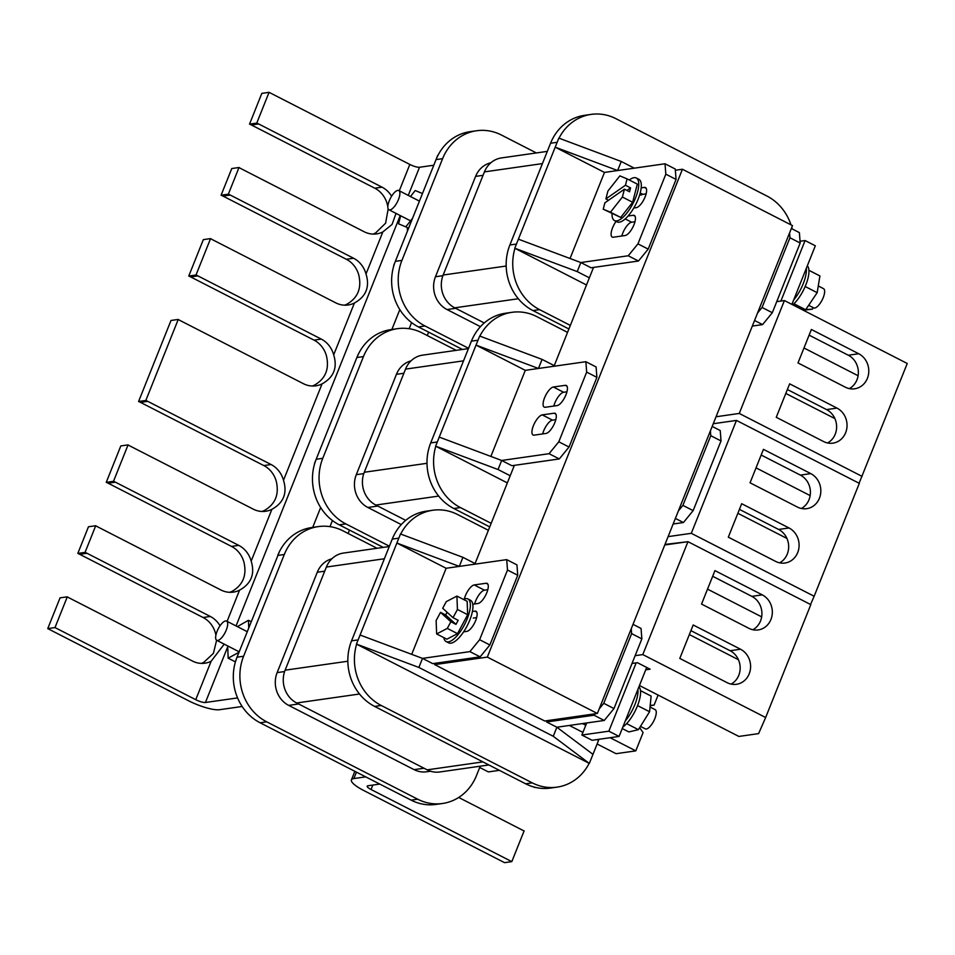 <?xml version="1.0" encoding="UTF-8"?>
<svg xmlns="http://www.w3.org/2000/svg" width="955" height="955" viewBox="0 0 955 955"><rect width="100%" height="100%" fill="white"/><g stroke="black" fill="none" stroke-linecap="round" stroke-linejoin="round"><path stroke-width="1.43" d="M397.769 190.403A10.803 3.927 117.1 0 1 398.796 190.546A10.803 3.927 117.1 0 1 397.949 200.729A10.803 3.927 117.1 0 1 389.962 209.921A10.803 3.927 117.1 0 1 388.948 209.778A10.803 3.927 117.1 0 1 389.783 199.595A10.803 3.927 117.1 0 1 397.769 190.403M407.487 230.967A23.923 8.691 117.1 0 1 407.379 228.352M410.471 196.527L415.198 190.534L422.456 193.543M412.584 218.229L405.815 226.848L398.569 223.84L400.658 215.782M405.815 226.848L408.573 228.257M225.571 620.953A10.803 3.927 -62.9 0 0 217.585 630.133A10.803 3.927 -62.9 0 0 216.737 640.316A10.803 3.927 -62.9 0 0 217.764 640.459A10.803 3.927 -62.9 0 0 225.75 631.279A10.803 3.927 -62.9 0 0 226.586 621.096A10.803 3.927 -62.9 0 0 225.571 620.953M227.684 645.926L228.161 658.162L235.396 661.875M248.73 627.901L248.443 620.296L237.377 626.623M248.443 620.296L251.201 621.717M228.161 658.162L238.953 652.349M379.756 784.079L367.95 785.762A7.712 1.791 -158.2 0 0 367.186 786.18A7.712 1.791 -158.2 0 0 371.053 789.51L511.808 861.625L504.574 862.663L363.819 790.549A24.687 5.718 21.8 0 1 351.416 779.877A24.687 5.718 21.8 0 1 353.875 778.552L365.681 776.869M535.385 787.386L534.633 787.493A24.687 22.287 81.9 0 0 533.797 786.98M511.808 861.625L524.116 830.874A24.687 22.287 -98.1 0 1 522.194 830.002L458.698 797.461M428.628 332.137L427.267 335.527M349.458 530.061L348.098 533.451M220.032 625.788A24.687 22.287 81.9 0 0 210.315 616.464L86.977 553.267A24.687 22.287 81.9 0 0 85.055 552.396L95.727 525.727A24.687 22.287 81.9 0 0 97.565 526.79L220.903 589.987A24.687 22.287 81.9 0 0 233.318 592.124A24.687 22.287 81.9 0 0 239.55 590.166C251.261 583.672 255.128 573.991 251.177 561.11A24.687 22.287 81.9 0 0 238.75 545.377L115.412 482.18A24.687 22.287 81.9 0 0 113.49 481.32L128.066 444.887A24.687 22.287 81.9 0 0 129.904 445.949L253.242 509.134A24.687 22.287 81.9 0 0 265.657 511.283A24.687 22.287 81.9 0 0 271.889 509.325C283.599 502.831 287.467 493.15 283.504 480.27A24.687 22.287 81.9 0 0 271.089 464.536L147.739 401.339A24.687 22.287 81.9 0 0 145.829 400.467L178.239 319.436A24.687 22.287 81.9 0 0 180.077 320.498L303.415 383.695A24.687 22.287 81.9 0 0 315.83 385.832A24.687 22.287 81.9 0 0 322.062 383.874C333.773 377.392 337.64 367.699 333.689 354.83A24.687 22.287 81.9 0 0 321.262 339.085L197.912 275.9A24.687 22.287 81.9 0 0 196.002 275.028L188.756 276.055A24.687 22.287 -98.1 0 1 190.678 276.926L314.016 340.123A24.687 22.287 -98.1 0 1 326.443 355.857C329.463 368.869 325.583 378.55 314.828 384.913A24.687 22.287 -98.1 0 1 312.166 386.023M196.002 275.028L210.566 238.595A24.687 22.287 81.9 0 0 212.416 239.657L335.754 302.854A24.687 22.287 81.9 0 0 348.169 304.991A24.687 22.287 81.9 0 0 354.401 303.033C366.099 296.539 369.979 286.858 366.016 273.978A24.687 22.287 81.9 0 0 353.589 258.244L230.251 195.047A24.687 22.287 81.9 0 0 228.341 194.187L221.094 195.214A24.687 22.287 -98.1 0 1 223.016 196.085L346.355 259.283A24.687 22.287 -98.1 0 1 358.782 275.016C361.79 288.016 357.922 297.709 347.154 304.072A24.687 22.287 -98.1 0 1 344.492 305.182M391.598 196.229A24.687 22.287 81.9 0 0 382.024 187.156L258.686 123.971A24.687 22.287 81.9 0 0 256.764 123.1L249.53 124.126A24.687 22.287 -98.1 0 1 251.44 124.998L374.79 188.195A24.687 22.287 -98.1 0 1 387.217 203.928L387.837 206.638M388.172 208.918L385.605 223.184L375.59 232.984A24.687 22.287 -98.1 0 1 372.928 234.094M237.568 697.914L205.432 702.498A7.712 1.791 21.8 0 1 195.751 699.693L54.996 627.578L47.75 628.605L188.505 700.731A24.687 5.718 -158.2 0 0 219.507 709.708L242.152 706.485M85.055 552.396L77.821 553.434A24.687 22.287 -98.1 0 1 79.731 554.306L203.081 617.503A24.687 22.287 -98.1 0 1 215.496 633.237L215.925 634.968M216.618 640.244L213.419 653.339L203.881 662.281A24.687 22.287 -98.1 0 1 201.219 663.391M113.49 481.32L106.244 482.347A24.687 22.287 -98.1 0 1 108.166 483.218L231.504 546.415A24.687 22.287 -98.1 0 1 243.931 562.149C246.951 575.149 243.071 584.842 232.316 591.205A24.687 22.287 -98.1 0 1 229.654 592.315M145.829 400.467L138.582 401.506A24.687 22.287 -98.1 0 1 140.504 402.377L263.843 465.574A24.687 22.287 -98.1 0 1 276.27 481.308C279.278 494.308 275.41 503.989 264.654 510.352A24.687 22.287 -98.1 0 1 261.98 511.462M228.341 194.187L239.001 167.507A24.687 22.287 81.9 0 0 240.851 168.569L364.189 231.767A24.687 22.287 81.9 0 0 376.592 233.903A24.687 22.287 81.9 0 0 382.836 231.946L392.063 224.437L396.027 213.407M433.785 165.227L419.52 167.268A7.712 1.791 21.8 0 1 409.826 164.451L269.071 92.337L261.825 93.375L249.53 124.126M54.996 627.578L67.292 596.815A24.687 22.287 81.9 0 0 69.13 597.878L192.48 661.063A24.687 22.287 81.9 0 0 204.883 663.212A24.687 22.287 81.9 0 0 211.127 661.254L224.234 644.159M138.582 401.506L170.993 320.474L178.239 319.436M188.756 276.055L203.331 239.633L210.566 238.595M221.094 195.214L231.767 168.546L239.001 167.507M256.764 123.1L269.071 92.337M106.244 482.347L120.819 445.925L128.066 444.887M77.821 553.434L88.481 526.766L95.727 525.727M47.75 628.605L60.058 597.854L67.292 596.815M329.976 526.647L332.424 520.511M409.134 328.711L411.593 322.587M312.715 527.387L320.653 507.535M391.872 329.463L399.823 309.611M640.471 726.397L645.305 728.868A10.803 3.927 -62.9 0 0 646.332 729.011A10.803 3.927 -62.9 0 0 654.318 719.831A10.803 3.927 -62.9 0 0 655.166 709.649L650.045 707.022M638.943 686.788A23.923 8.691 117.1 0 1 637.403 705.996A23.923 8.691 117.1 0 1 622.827 727.077M637.916 689.343A23.923 8.691 117.1 0 1 625.274 720.965M443.812 637.63A23.923 8.691 -62.9 0 0 446.104 641.545A23.923 8.691 -62.9 0 0 448.373 641.867A23.923 8.691 -62.9 0 0 466.052 621.526A23.923 8.691 -62.9 0 0 467.926 598.976A23.923 8.691 -62.9 0 0 465.658 598.654A23.923 8.691 -62.9 0 0 463.402 599.406M446.104 641.545L448.671 642.858A23.923 8.691 -62.9 0 0 450.939 643.181A23.923 8.691 -62.9 0 0 468.619 622.839A23.923 8.691 -62.9 0 0 470.481 600.289L467.926 598.976M456.92 596.087L457.433 609.457L453.04 617.67L442.702 608.287L446.26 601.638L456.92 596.087L467.162 601.328L467.675 614.71L457.529 633.643L446.868 639.193L436.638 633.953L447.298 628.402L457.529 633.643M447.083 612.274L445.639 614.984L440.518 612.358L436.125 620.571L436.638 633.953M453.04 617.67L458.161 620.296L455.977 624.367L450.856 621.741L447.298 628.402M457.433 609.457L467.675 614.71M440.518 612.358L450.856 621.741M445.639 614.984L455.977 624.367M640.483 690.632L651.131 696.088L649.567 711.75L637.57 705.602M649.567 711.75L638.429 729.668L626.635 723.627M638.429 729.668L628.867 731.936L622.242 728.546M818.28 285.963L823.544 288.661A10.803 3.927 117.1 0 1 822.697 298.843A10.803 3.927 117.1 0 1 814.711 308.035A10.803 3.927 117.1 0 1 813.696 307.892L808.658 305.314M629.297 180.006A23.923 8.691 117.1 0 1 634.036 177.678A23.923 8.691 117.1 0 1 636.305 177.988A23.923 8.691 117.1 0 1 634.43 200.538A23.923 8.691 117.1 0 1 616.751 220.88A23.923 8.691 117.1 0 1 614.495 220.569A23.923 8.691 117.1 0 1 612.036 213.705M636.305 177.988L638.859 179.301A23.923 8.691 117.1 0 1 636.997 201.851A23.923 8.691 117.1 0 1 619.317 222.193A23.923 8.691 117.1 0 1 617.049 221.882L614.495 220.569M792.781 304.836A23.923 8.691 -62.9 0 0 806.295 283.707A23.923 8.691 -62.9 0 0 807.321 265.8M624.427 189.162L604.885 202.806L603.226 209.193L620.702 217.442L632.628 202.281L637.319 184.124L627.089 178.883L625.441 185.258L630.563 187.884L629.548 191.788L624.427 189.162L622.397 197.028L610.472 212.189L603.226 209.193M608.526 200.263L605.888 198.915L607.917 191.036L619.855 175.875L627.089 178.883M622.397 197.028L632.628 202.281M610.472 212.189L620.702 217.442M605.888 198.915L625.441 185.258M626.91 190.427L630.563 187.884M793.653 299.989A23.923 8.691 -62.9 0 0 806.307 268.367M802.618 309.874L805.662 309.754L793.939 303.75M805.662 309.754L817.182 292.672L805.161 286.512M817.182 292.672L819.915 275.947L808.921 270.313M646.678 667.45L619.091 736.424L608.848 731.184L581.87 735.028L586.692 722.971M619.091 736.424L592.1 740.28L581.87 735.028M800.051 241.269L805.089 240.541L780.892 301.052M791.898 304.382L815.331 245.793L805.089 240.541M636.173 662.877L608.848 731.184M859.094 483.242L907.25 363.485L784.413 300.55L776.737 301.637M836.986 408.095A18.515 16.713 -98.1 0 1 846.906 427.697A18.515 16.713 -98.1 0 1 832.915 443.156A18.515 16.713 -98.1 0 1 823.604 441.556L776.26 417.299L789.642 383.838L836.986 408.095L826.564 409.588L787.374 389.509M858.724 353.744A18.515 16.713 -98.1 0 1 868.656 373.333A18.515 16.713 -98.1 0 1 854.653 388.792A18.515 16.713 -98.1 0 1 845.342 387.193L797.998 362.936L811.38 329.487L858.724 353.744L848.303 355.224L809.112 335.145M862.09 476.39L739.254 413.443L784.413 300.55M739.254 413.443L716.047 416.762M849.305 388.613A18.515 16.713 81.9 0 0 858.354 371.865A18.515 16.713 81.9 0 0 848.303 355.224M803.979 347.99L858.103 375.733M827.567 442.965A18.515 16.713 81.9 0 0 836.616 426.228A18.515 16.713 81.9 0 0 826.564 409.588M785.798 393.436L834.873 418.577M691.301 533.32L736.46 420.415L859.309 483.349L814.149 596.254L691.301 533.32L668.106 536.626M797.401 507.057A18.515 16.713 81.9 0 0 806.712 508.669A18.515 16.713 81.9 0 0 820.703 493.198A18.515 16.713 81.9 0 0 810.783 473.608L763.439 449.351L750.057 482.8L797.401 507.057M775.663 561.421A18.515 16.713 81.9 0 0 784.962 563.032A18.515 16.713 81.9 0 0 798.965 547.561A18.515 16.713 81.9 0 0 789.033 527.972L741.689 503.715L728.319 537.164L775.663 561.421M810.544 604.491L814.149 596.254M664.978 544.422L686.74 541.855M736.46 420.415L713.254 423.733M739.433 509.373L778.623 529.452A18.515 16.713 -98.1 0 1 788.663 546.105A18.515 16.713 -98.1 0 1 779.626 562.841M810.162 495.597L756.026 467.866M761.171 455.022L800.362 475.101A18.515 16.713 -98.1 0 1 810.413 491.741A18.515 16.713 -98.1 0 1 801.364 508.478M737.857 513.301L786.932 538.441M642.799 654.581L687.958 541.676L810.807 604.622L765.647 717.515L642.799 654.581L635.135 655.679M748.899 628.33A18.515 16.713 81.9 0 0 758.21 629.93A18.515 16.713 81.9 0 0 772.201 614.471A18.515 16.713 81.9 0 0 762.281 594.87L714.937 570.613L701.555 604.073L748.899 628.33M727.161 682.682A18.515 16.713 81.9 0 0 736.46 684.293A18.515 16.713 81.9 0 0 750.463 668.822A18.515 16.713 81.9 0 0 740.531 649.233L693.187 624.976L679.805 658.425L727.161 682.682M639.456 685.511L738.86 736.436L758.604 733.619L765.647 717.515M632.019 663.474L637.427 662.698L650.104 669.192L645.723 669.825M687.958 541.676L664.752 544.995M690.919 630.646L730.121 650.725A18.515 16.713 -98.1 0 1 740.161 667.366A18.515 16.713 -98.1 0 1 731.124 684.102M761.66 616.858L707.524 589.128M712.669 576.283L751.86 596.362A18.515 16.713 -98.1 0 1 761.911 613.003A18.515 16.713 -98.1 0 1 752.862 629.739M689.355 634.562L738.43 659.714M597.364 713.481L544.708 721.001L434.668 664.62L487.325 657.1L597.364 713.481L792.495 225.631L682.443 169.25L487.325 657.1M593.521 267.436L553.995 366.254M514.363 465.36L474.838 564.178M435.194 663.283L434.668 664.62M675.352 170.265L682.443 169.25M790.979 224.855A49.385 44.563 81.9 0 0 766.937 196.038L615.939 118.683A49.385 44.563 81.9 0 0 591.121 114.397L584.544 115.34A49.385 44.563 81.9 0 0 550.569 143.238L509.875 244.993A49.385 44.563 81.9 0 0 532.986 310.578L568.905 328.986M752.313 326.073L762.591 324.605L754.557 320.486M791.349 228.496L799.383 232.614L800.183 243.012L789.952 237.771L762.078 307.462L772.309 312.703L800.183 243.012M772.309 312.703L762.591 324.605M634.299 168.164L621.251 161.479L617.634 170.539L604.467 172.425L555.201 147.177L514.781 248.228L577.214 271.59L589.366 277.821M604.467 172.425L570.039 258.495M616.082 221.393A11.209 4.071 -62.9 0 0 612.239 237.067A11.209 4.071 -62.9 0 0 613.301 237.222L625.155 235.527A11.209 4.071 -62.9 0 0 633.44 225.989A11.209 4.071 -62.9 0 0 634.311 215.424A11.209 4.071 -62.9 0 0 633.249 215.281L628.056 216.021M633.786 208.011L636.305 207.653A11.209 4.071 -62.9 0 0 644.589 198.115A11.209 4.071 -62.9 0 0 645.461 187.55A11.209 4.071 -62.9 0 0 644.398 187.395L641.187 187.86M648.194 249.112L638.465 261.013L591.073 267.782L580.831 262.541L628.223 255.773L637.952 243.871L648.194 249.112L676.068 179.421L665.826 174.18L637.952 243.871M665.826 174.18L665.026 163.771L675.257 169.023L676.068 179.421M550.569 143.238L557.159 142.307L555.201 147.177L617.634 170.539L665.026 163.771M532.986 310.578L539.563 309.635A49.385 44.563 81.9 0 1 514.96 248.324L586.501 284.984M539.563 309.635L570.338 325.404M792.149 228.913A49.385 44.563 81.9 0 0 791.767 227.445M591.121 114.397A49.385 44.563 81.9 0 0 559.021 138.189M638.465 261.013L628.223 255.773M640.984 195.13A11.209 4.071 117.1 0 1 642.787 194.331L646.129 193.865M621.824 236.004A11.209 4.071 117.1 0 1 631.637 222.217L634.98 221.739M757.542 313.001L762.078 307.462M789.952 237.771L789.57 232.925M557.159 142.307L558.83 138.117L621.251 161.479M518.41 239.18L580.831 262.541L577.214 271.59M813.087 307.582L812.466 309.157L803.286 310.22M805.757 309.599L812.466 309.157M484.257 322.957L454.723 307.82A24.687 22.287 -98.1 0 1 443.168 275.028L484.424 171.888A24.687 22.287 -98.1 0 1 501.399 157.933L547.322 151.379M437.712 155.414L437.891 155.51A49.385 44.563 81.9 0 0 436.041 159.592L437.712 155.414M393.842 265.657L393.854 265.621A49.385 44.563 81.9 0 0 418.445 326.932L462.435 349.458M536.364 152.943L501.411 135.025A49.385 44.563 81.9 0 0 476.593 130.751L470.003 131.683A49.385 44.563 81.9 0 0 437.891 155.51M476.593 130.751A49.385 44.563 81.9 0 0 442.619 158.649L436.041 159.592L393.675 265.526M442.619 158.649L401.924 260.405L395.346 261.348A49.385 44.563 81.9 0 0 393.854 265.621M401.924 260.405A49.385 44.563 81.9 0 0 425.035 325.989L468.559 348.288M490.858 162.768A24.687 22.287 81.9 0 0 475.602 176.388L435.468 276.747A24.687 22.287 81.9 0 0 447.024 309.539L480.437 326.658M567.557 332.376L536.782 316.606A49.385 44.563 81.9 0 0 511.952 312.321L505.374 313.264A49.385 44.563 81.9 0 0 471.412 341.162L430.705 442.917A49.385 44.563 81.9 0 0 453.816 508.502L489.748 526.909M673.156 523.997L683.422 522.54L675.388 518.422M712.179 426.419L720.213 430.538L721.025 440.935L710.783 435.695L682.909 505.386L693.151 510.627L721.025 440.935M693.151 510.627L683.422 522.54M554.246 365.634L542.094 359.402L538.465 368.463L525.298 370.349L476.032 345.101L435.623 446.164L498.044 469.526L510.209 475.745M525.298 370.349L490.87 456.418M545.985 433.451A11.209 4.071 -62.9 0 0 554.27 423.925A11.209 4.071 -62.9 0 0 555.153 413.348A11.209 4.071 -62.9 0 0 554.091 413.205L542.237 414.888A11.209 4.071 -62.9 0 0 533.952 424.426A11.209 4.071 -62.9 0 0 533.081 435.002A11.209 4.071 -62.9 0 0 534.143 435.146L545.985 433.451M557.135 405.577A11.209 4.071 -62.9 0 0 565.42 396.038A11.209 4.071 -62.9 0 0 566.303 385.474A11.209 4.071 -62.9 0 0 565.241 385.331L553.387 387.014A11.209 4.071 -62.9 0 0 545.102 396.552A11.209 4.071 -62.9 0 0 544.231 407.117A11.209 4.071 -62.9 0 0 545.293 407.272L557.135 405.577M569.025 447.036L559.296 458.937L511.904 465.706L501.673 460.465L549.065 453.697L558.794 441.795L569.025 447.036L596.899 377.344L586.668 372.104L558.794 441.795M586.668 372.104L585.857 361.706L596.099 366.947L596.899 377.344M471.412 341.162L477.989 340.231L476.032 345.101L538.465 368.463L585.857 361.706M453.816 508.502L460.394 507.559A49.385 44.563 81.9 0 1 435.802 446.248L507.344 482.908M460.394 507.559L491.168 523.328M511.952 312.321A49.385 44.563 81.9 0 0 479.852 336.112M559.296 458.937L549.065 453.697M553.805 406.054A11.209 4.071 117.1 0 1 563.629 392.266L566.96 391.789M542.655 433.928A11.209 4.071 117.1 0 1 552.479 420.14L555.81 419.663M678.384 510.937L682.909 505.386M710.783 435.695L710.413 430.848M477.989 340.231L479.661 336.041L542.094 359.402M439.24 437.104L501.673 460.465L498.044 469.526M468.428 348.611L422.516 355.165A24.687 22.287 81.9 0 0 405.529 369.119L364.273 472.259A24.687 22.287 81.9 0 0 375.828 505.052L405.708 520.356M314.673 463.581L314.684 463.545A49.385 44.563 81.9 0 0 339.288 524.856L383.277 547.394M456.204 350.354L422.241 332.961A49.385 44.563 81.9 0 0 397.423 328.675A49.385 44.563 81.9 0 0 363.461 356.585L356.872 357.516L358.734 353.434A49.385 44.563 81.9 0 0 356.872 357.516L316.177 459.271A49.385 44.563 81.9 0 0 314.684 463.545M363.461 356.585L322.766 458.328L316.177 459.271L314.505 463.45M397.423 328.675L390.846 329.618A49.385 44.563 81.9 0 0 358.734 353.434M322.766 458.328A49.385 44.563 81.9 0 0 345.865 523.913L389.389 546.212M401.279 524.593L367.854 507.463A24.687 22.287 -98.1 0 1 356.299 474.671L396.444 374.312A24.687 22.287 -98.1 0 1 411.032 360.859M639.683 727.662L643.085 732.616L635.791 750.869L616.047 753.686L597.114 743.993M547.167 720.643L546.63 721.98L556.861 727.233L553.243 736.281L589.163 763.32A49.385 44.563 -98.1 0 1 557.052 787.135L550.462 788.078A49.385 44.563 -98.1 0 1 525.644 783.792L374.647 706.425A49.385 44.563 -98.1 0 1 351.547 640.841L392.242 539.098A49.385 44.563 -98.1 0 1 426.205 511.188L432.794 510.245A49.385 44.563 -98.1 0 1 457.612 514.53L488.387 530.3M650.176 705.685L654.08 705.136L658.102 695.061M631.243 628.772L631.625 633.619L641.856 638.871L641.056 628.462L633.022 624.355M641.856 638.871L613.981 708.562L603.751 703.31L631.625 633.619M596.935 739.588L598.546 740.412L592.971 754.343L556.861 727.233L604.252 720.464L613.981 708.562M351.547 640.841L358.125 639.91L400.491 533.976L462.924 557.338L475.077 563.557M411.712 654.342L446.14 568.273L396.874 543.037L459.307 566.399L506.699 559.63L507.499 570.028L517.741 575.268L489.867 644.959L479.625 639.719L469.896 651.62L480.138 656.861L489.867 644.959M464.333 599A11.209 4.071 117.1 0 1 474.229 584.938L486.071 583.254A11.209 4.071 117.1 0 1 487.134 583.398A11.209 4.071 117.1 0 1 486.262 593.974A11.209 4.071 117.1 0 1 477.978 603.5L472.785 604.24M472.403 611.487L474.921 611.128A11.209 4.071 117.1 0 1 475.984 611.272A11.209 4.071 117.1 0 1 475.113 621.848A11.209 4.071 117.1 0 1 466.828 631.386L463.617 631.84M553.243 736.281L418.887 667.45L422.504 658.389L469.896 651.62M479.625 639.719L507.499 570.028M462.924 557.338L459.307 566.399L446.14 568.273M569.335 725.442L582.92 732.401M400.682 534.048A49.385 44.563 -98.1 0 1 432.794 510.245M592.971 754.343L589.342 763.403M589.163 763.32L356.454 644.088L418.887 667.45M557.052 787.135A49.385 44.563 -98.1 0 1 532.233 782.849L381.236 705.482A49.385 44.563 -98.1 0 1 356.633 644.183M517.741 575.268L516.93 564.871L506.699 559.63M476.64 617.587L473.31 618.064M487.79 589.713L484.46 590.19A11.209 4.071 -62.9 0 0 474.647 603.978M603.751 703.31L599.215 708.861M595.18 713.791L594.022 715.211L604.252 720.464M360.083 635.027L422.504 658.389L432.746 663.63L480.138 656.861M546.63 721.98L594.022 715.211M358.125 639.91L356.454 644.088M635.791 750.869L610.102 737.702M585.785 725.251L582.502 723.568M654.08 705.136L650.2 705.387M389.27 546.535L343.346 553.088A24.687 22.287 81.9 0 0 326.371 567.043L285.115 670.183A24.687 22.287 81.9 0 0 296.671 702.976L427.183 769.849A24.687 22.287 81.9 0 0 439.598 771.998L488.888 764.955M235.336 661.373L235.527 661.469A49.385 44.563 -98.1 0 1 237.019 657.195L235.515 661.505M480.234 766.197L476.485 775.579A49.385 44.563 -98.1 0 1 442.511 803.489A49.385 44.563 -98.1 0 1 417.693 799.204L266.708 721.837A49.385 44.563 -98.1 0 1 243.597 656.252L237.019 657.195L279.564 551.357A49.385 44.563 -98.1 0 1 311.676 527.542L318.266 526.599A49.385 44.563 -98.1 0 1 343.084 530.885L377.034 548.277M442.511 803.489L435.934 804.42A49.385 44.563 -98.1 0 1 411.116 800.135L260.118 722.78A49.385 44.563 -98.1 0 1 235.527 661.469M243.597 656.252L284.292 554.509L277.714 555.44A49.385 44.563 -98.1 0 1 279.564 551.357M499.393 770.339L488.351 771.915L479.72 767.498M284.292 554.509A49.385 44.563 -98.1 0 1 318.266 526.599M430.514 771.222L426.515 771.795A24.687 22.287 -98.1 0 1 414.112 769.646L288.685 705.387A24.687 22.287 -98.1 0 1 277.141 672.607L317.275 572.248A24.687 22.287 -98.1 0 1 331.863 558.782M353.875 778.552L356.442 772.129M371.053 789.51L372.832 785.07M333.689 354.83L354.401 303.033M366.016 273.978L382.836 231.946M399.286 190.809L409.826 164.451M205.432 702.498L227.72 646.798M236.052 625.943L400.205 215.544M408.263 195.405L419.52 167.268M195.751 699.693L211.127 661.254M227.087 621.347L239.55 590.166M251.177 561.11L271.889 509.325M283.504 480.27L322.062 383.874M210.315 616.464L203.081 617.503M86.977 553.267L79.731 554.306M238.75 545.377L231.504 546.415M115.412 482.18L108.166 483.218M271.089 464.536L263.843 465.574M147.739 401.339L140.504 402.377M382.024 187.156L374.79 188.195M258.686 123.971L251.44 124.998M353.589 258.244L346.355 259.283M230.251 195.047L223.016 196.085M321.262 339.085L314.016 340.123M197.912 275.9L190.678 276.926M778.623 529.452L789.033 527.972M800.362 475.101L810.783 473.608M730.121 650.725L740.531 649.233M751.86 596.362L762.281 594.87M509.875 244.993L516.452 244.05M646.201 188.326L644.398 187.395M642.787 194.331L640.208 193.006M635.051 216.2L633.249 215.281M631.637 222.217L625.203 218.91M518.326 298.736L454.723 307.82M506.174 266.027L443.168 275.028M542.428 163.603L484.424 171.888M425.035 325.989L418.445 326.932M483.039 175.326L475.602 176.388M442.917 275.685L435.468 276.747M455.666 308.31L447.024 309.539M430.705 442.917L437.295 441.974M567.043 386.25L565.241 385.331M563.629 392.266L553.387 387.014M555.894 414.124L554.091 413.205M552.479 420.14L542.237 414.888M463.545 360.835L405.529 369.119M426.992 463.306L364.273 472.259M438.679 496.075L375.828 505.052M345.865 523.913L339.288 524.856M377.774 506.055L367.854 507.463M363.783 473.608L356.299 474.671M403.881 373.262L396.444 374.312M392.242 539.098L398.82 538.154M374.647 706.425L381.236 705.482M525.644 783.792L532.233 782.849M476.724 612.048L474.921 611.128M484.46 590.19L474.229 584.938M487.874 584.174L486.071 583.254M482.92 761.899L427.183 769.849M384.376 558.759L326.371 567.043M347.835 661.23L285.115 670.183M359.51 694.01L296.671 702.976M417.693 799.204L411.116 800.135M266.708 721.837L260.118 722.78M298.617 703.978L288.685 705.387M424.032 768.238L414.112 769.646M284.614 671.532L277.141 672.607M324.712 571.186L317.275 572.248M398.796 190.546L419.424 201.123M388.948 209.778L410.531 220.844M216.737 640.316L239.168 651.811M226.586 621.096L247.226 631.661M351.416 779.877L354.842 771.306"/></g></svg>
